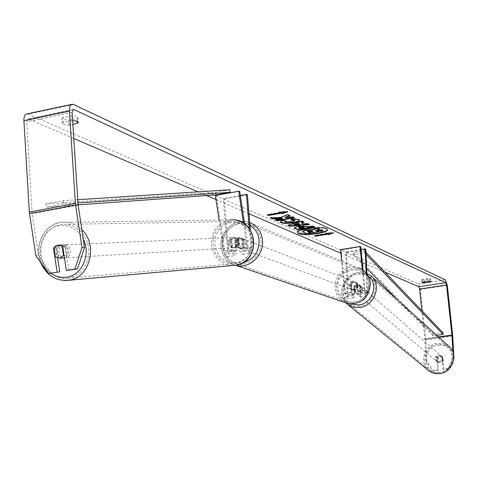 <?xml version="1.0" encoding="UTF-8"?>
<svg xmlns="http://www.w3.org/2000/svg" width="478" height="478" viewBox="0 0 478 478"><rect width="100%" height="100%" fill="white"/><g stroke="black" fill="none" stroke-linecap="round" stroke-linejoin="round"><path stroke-width="0.36" stroke-dasharray="2.39 1.79" d="M359.988 285.36L360.281 292.763L359.695 294.807L358.339 291.562L357.538 283.364L355.775 282.289L354.306 282.193L352.561 282.886L351.264 284.32L352.059 292.512L353.421 295.751L354.019 293.707L353.738 286.31L356.797 284.267L359.504 284.918L360.687 285.969L360.986 293.367L359.976 296.874C358.882 296.497 358.106 294.645 357.652 291.311L356.851 283.096L355.088 282.02L353.618 281.93L351.868 282.623L350.577 284.057L351.366 292.261C351.82 295.589 352.597 297.436 353.702 297.812L354.73 294.305L354.443 286.92L357.502 284.876L360.687 285.969M365.861 249.474L346.526 252.587L348.109 295.296L347.064 298.804C345.941 298.433 345.158 296.587 344.71 293.265L341.603 260.857M366.883 273.96L367.648 292.363L366.662 295.876C365.58 295.494 364.81 293.635 364.356 290.301L362.33 269.664M366.178 273.058L366.955 291.759L366.375 293.809L365.031 290.552L363.029 270.136M361.004 249.498L345.815 251.942L347.392 294.705L346.783 296.742L345.409 293.516L341.232 249.946L340.533 249.636M360.735 246.785L341.232 249.946M345.815 251.942L346.526 252.587M357.538 283.364L356.851 283.096M351.264 284.32L350.577 284.057M353.738 286.31L354.443 286.92M231.244 240.129L234.668 237.47L238.719 238.869L240.171 248.399L242.059 251.858L242.967 248.847L242.131 238.881L240.058 237.596L238.319 237.506L236.24 238.373L234.692 240.135L235.523 250.084L234.596 253.095L232.69 249.647L231.244 240.129L230.253 240.177L233.682 237.512L237.733 238.91L239.191 248.458C239.884 252.103 240.966 254.081 242.424 254.386C243.637 254.099 244.162 252.378 243.989 249.223L243.153 239.275L241.079 237.99L239.341 237.901L237.267 238.761L235.72 240.524L236.55 250.46C236.718 253.603 236.186 255.324 234.961 255.616C233.485 255.318 232.398 253.346 231.705 249.707L230.253 240.177M243.517 223.101L247.18 247.132C247.873 250.783 248.942 252.766 250.388 253.077C251.589 252.784 252.097 251.064 251.924 247.909L250.418 230.259M219.073 220.101L223.776 251.028C224.475 254.655 225.568 256.62 227.062 256.919C228.299 256.626 228.843 254.905 228.675 251.769L224.331 198.985L223.292 198.531L227.636 251.392L226.691 254.398L224.78 250.962L216.343 195.502L215.327 195.478M244.611 223.859L248.148 247.072L250.018 250.538L250.914 247.526L249.307 228.592M240.291 195.472L223.292 198.531M247.401 194.839L224.331 198.985M239.651 191.284L216.343 195.502M242.131 238.881L243.153 239.275M234.692 240.135L235.72 240.524M238.719 238.869L237.733 238.91M62.869 257.995C56.093 257.995 55.293 245.752 62.015 244.897C69.095 243.314 71.515 256.333 64.434 257.833M62.015 244.897L57.742 245.083L60.377 244.969L57.922 246.11L56.189 248.381L57.665 258.114M54.008 247.658L56.984 247.52C55.185 251.016 55.651 254.123 58.388 256.829L55.424 257.003M64.094 255.581L66.448 255.443C68.258 251.936 67.786 248.823 65.038 246.11L62.086 246.242M232.69 237.56L235.762 238.158L237.333 239.687L238.146 241.796L238.044 244.067L237.046 246.056L234.238 247.718L232.129 247.556L230.288 246.421L228.783 243.433L228.908 241.157L229.936 239.167L232.69 237.56M236.21 247.598L231.531 246.768C229.321 244.664 228.956 242.25 230.432 239.526L231.621 239.472L234.668 237.47L238.164 238.367L236.98 238.42C239.203 240.524 239.574 242.944 238.086 245.674L239.263 245.602L236.21 247.598M231.621 239.472L232.72 246.696M239.263 245.602L238.164 238.367M65.038 246.11L66.448 255.443M58.388 256.829L56.984 247.52M231.531 246.768L230.432 239.526M236.98 238.42L238.086 245.674M233.246 247.777L231.137 247.616L229.291 246.475L227.785 243.481L228.317 240.147L229.727 238.456L231.681 237.602L233.796 237.757L235.636 238.875L237.16 241.844L237.058 244.121L236.054 246.116L233.246 247.777M65.629 257.827C58.322 259.405 56.255 245.829 63.646 244.826L63.664 244.826C70.911 243.218 73.08 256.698 65.749 257.809L65.629 257.827M68.707 278.184L63.335 278.387L58.041 277.24L53.094 274.796L48.732 271.187L45.171 266.593L42.584 261.245L41.102 255.407L40.791 249.367L41.67 243.422L43.695 237.865L46.772 232.965L50.746 228.98L55.43 226.1L61.19 224.373L66.448 224.236L71.628 225.395L76.486 227.803L80.788 231.346L84.325 235.857L86.912 241.115L88.436 246.863L88.818 252.832L88.036 258.723L86.13 264.256L83.196 269.156L79.378 273.195L74.867 276.17L68.707 278.184M229.273 221.678L234.065 221.487L238.289 222.389L242.244 224.272L245.734 227.038L248.596 230.557L250.687 234.668L251.9 239.161L252.187 243.822L251.524 248.435L249.946 252.76L247.532 256.602L244.401 259.769L240.709 262.111L235.666 263.707L231.274 263.88L226.954 262.996L222.915 261.096L219.366 258.281L216.474 254.69L214.377 250.502L213.188 245.931L212.961 241.199L213.714 236.532L215.393 232.177L217.938 228.335L221.206 225.21L225.048 222.951L229.273 221.678M327.442 229.56L326.522 228.406C321.616 225.658 296.384 228.902 297.525 232.123L297.585 232.332M384.933 272.149L340.874 253.226M249.014 213.774L215.948 199.571M206.598 195.556L197.958 191.845M73.797 138.512L28.584 119.094L28.029 118.992L26.72 121.95L32.11 212.949L38.497 255.467L35.808 255.616M72.644 120.731L63.281 122.482L62.206 123.575L63.096 124.435L69.131 125.081L72.871 124.304M62.971 117.576L61.895 118.675L62.779 119.548L68.82 120.205L76.97 118.502L78.075 117.385C77.561 116.238 75.261 115.73 71.162 115.855L62.971 117.576L63.281 122.482M421.692 279.965L422.689 279.26L427.708 278.501L430.684 278.764L429.525 279.331L424.524 280.084L421.692 279.965M422.982 282.056L422.689 279.26M426.884 361.691L426.041 360.992L433.319 371.155L426.884 361.691L425.623 339.051L420.419 289.357L418.501 283.944L28.286 114.111L26.965 113.872M426.041 360.992L424.823 338.794L421.877 310.688M453.891 358.56L448.788 369.171L447.976 368.472L453.299 357.413L452.971 352.065M453.299 357.413L453.927 357.974M68.957 270.309L65.396 246.773L63.066 245.202L60.377 244.969M51.325 273.279L38.497 255.467M447.976 368.472L442.951 369.124L442.234 356.803L439.425 355.799L436.784 357.52L437.49 369.823L432.488 370.468M437.49 369.823L438.314 370.516L437.609 358.231L440.25 356.51L443.052 357.514L443.769 369.817L442.951 369.124M442.234 356.803L443.052 357.514M438.314 370.516L433.319 371.155M448.788 369.171L443.769 369.817M436.784 357.52L437.609 358.231M429.728 281.255L429.525 279.331M428.007 281.303L427.708 278.501M424.703 281.799L424.524 280.084M56.189 248.381L54.133 248.476M65.396 246.773L62.779 246.893M77.149 121.281L76.97 118.502M71.485 120.779L71.162 115.855M69.131 125.081L68.82 120.205M319.292 228.854L315.516 230.276L316.06 230.521M323.056 230.569L306.512 233.342L302.682 231.34M306.512 233.342L306.553 233.772M315.516 230.276L315.558 230.713M280.168 212.196L279.248 211.778L287.732 211.318L287.774 211.784M287.732 211.318L286.238 211.868M280.329 212.268L267.178 214.556L267.22 215.016M267.178 214.556L267.943 214.891M279.248 211.778L279.289 212.244M315.157 235.714L314.44 235.397L314.482 235.827M326.719 233.354L314.44 235.397M332.037 233.013L333.584 232.493L325.799 232.935L325.841 233.366M325.799 232.935L326.647 233.318M333.584 232.493L333.626 232.923M301.355 222.467L303.93 223.638L303.972 224.08M303.93 223.638L307.408 223.334L307.45 223.782M307.408 223.334L309.278 224.194L309.32 224.636M309.278 224.194L308.489 224.254M288.377 225.287L287.756 225.019L287.792 225.461M287.756 225.019L301.929 220.83L301.965 221.284M301.929 220.83L303.9 221.732L303.936 222.18M303.9 221.732L303.321 221.9M294.191 224.481L299.73 223.997M294.179 227.671L298.039 225.891L306.936 226.136L307.826 226.536L307.868 226.978M307.826 226.536L312.636 225.724L312.678 226.166M312.636 225.724L314.416 226.536L314.458 226.978M314.416 226.536L313.747 226.65M298.577 227.253L299.754 227.904L304.181 227.152M299.754 227.904L299.79 228.341M289.507 215.602L290.015 215.393L287.684 214.329L280.526 217.287L280.568 217.747M280.526 217.287L270.375 217.382L270.411 217.843M287.684 214.329L287.726 214.789M290.015 215.393L290.056 215.853M293.689 217.508L294.382 217.388L292.47 216.516L287.989 217.287L288.025 217.741M287.989 217.287L285.324 217.305M292.47 216.516L292.512 216.97M294.382 217.388L294.424 217.843M282.181 218.285L275.185 219.492L275.226 219.946M275.185 219.492L275.943 219.826M270.375 217.382L271.396 217.831M291.329 219.587L290.815 219.593L291.939 218.506L298.852 219.211L299.503 220.113M280.21 221.72L281.56 220.316L281.602 220.77M281.56 220.316L285.784 220.483L285.826 220.938M285.784 220.483L285.079 220.908M284.936 221.177L285.288 221.499L291.449 221.457L294.753 220.227M290.815 219.593L290.851 220.041M291.939 218.506L291.974 218.96M312.003 231.34L312.684 231.227L311.519 230.707L308.597 230.617L307.246 231.131L307.479 231.352M312.684 231.227L312.72 231.663M438.912 355.351L441.29 355.961C443.309 358.727 442.652 360.8 439.306 362.187L436.958 361.595C434.902 358.835 435.554 356.755 438.912 355.351M442.975 362.037L440.644 363.328L438.207 362.665L437.926 357.795L440.25 356.51L442.688 357.168L442.975 362.037L442.048 361.249L442.933 358.673L441.768 356.367L442.688 357.168M437.926 357.795L437 356.994L436.115 359.57L436.755 361.332L438.207 362.665M358.207 285.486L360.908 286.137C363.161 289.268 362.36 291.664 358.518 293.331L355.853 292.703C353.565 289.578 354.347 287.17 358.207 285.486M359.803 290.588L357.108 292.124L354.323 291.413L355.178 292.136L354.359 291.174L353.899 289.513L354.957 286.537L354.108 285.802L356.797 284.267L359.504 284.918L361.004 286.31L361.661 287.887L361.529 289.674L360.645 291.311L359.803 290.588L359.575 284.972M354.108 285.802L354.323 291.413M441.768 356.367L442.048 361.249M437.274 361.87L437 356.994M355.178 292.136L354.957 286.537M360.418 285.701L360.645 291.311M358.906 286.095L361.607 286.74C363.854 289.871 363.059 292.267 359.217 293.928L356.558 293.301C354.27 290.176 355.052 287.774 358.906 286.095M438.392 354.903L440.776 355.513C442.801 358.279 442.138 360.358 438.786 361.744L436.438 361.153C434.383 358.392 435.034 356.307 438.392 354.903M439.407 372.493L434.4 372.225L429.943 370.193C419.738 363.627 425.306 345.343 437.782 344.244L443.136 344.56L447.844 346.909C457.47 353.738 451.656 371.496 439.407 372.493M359.707 306.249L354.013 306.045L348.976 303.805C337.504 296.485 344.214 275.43 358.422 273.894C362.742 273.285 366.542 274.229 369.829 276.72C380.661 284.332 373.688 304.844 359.707 306.249M245.345 242.489C245.059 246.493 243.069 248.387 239.382 248.166L237.106 246.696L236.072 244.043C236.377 240.004 238.385 238.122 242.101 238.385L244.336 239.86L245.345 242.489M242.215 245.507L239.986 247.222L237.333 247.407L235.702 246.594L236.933 247.048L235.248 243.738L236.341 239.956L235.11 239.49L237.369 237.757L240.058 237.596L241.617 238.391L242.215 245.507L243.439 245.961L244.539 242.179L242.842 238.863L241.617 238.391M235.702 246.594L235.11 239.49M357.191 285.181C356.982 288.485 355.309 290.032 352.178 289.817L350.231 288.581L349.334 286.376C349.555 283.042 351.246 281.5 354.401 281.757L356.307 283L357.191 285.181M352.178 289.644L351.348 289.333L349.89 286.585L350.78 283.478L351.611 283.795L352.895 282.671L354.479 282.175L357.102 282.952L357.669 288.808L355.172 290.373L353.565 290.325L352.178 289.644L351.611 283.795M357.669 288.808L356.851 288.503L357.741 285.39L356.277 282.635L357.102 282.952M356.277 282.635L356.851 288.503M351.348 289.333L350.78 283.478M236.933 247.048L236.341 239.956M242.842 238.863L243.439 245.961M246.361 242.872C246.068 246.875 244.085 248.763 240.404 248.542L238.128 247.072L237.094 244.425C237.399 240.392 239.406 238.51 243.117 238.779L245.345 240.255L246.361 242.872M356.504 284.918C356.295 288.228 354.622 289.776 351.485 289.56L349.538 288.324L348.635 286.113C348.862 282.773 350.553 281.231 353.708 281.488L355.62 282.731L356.504 284.918M336.381 287.983C337.384 274.008 344.489 267.68 357.699 269C364.134 271.241 367.863 275.914 368.885 283.03C368.084 296.533 361.296 302.962 348.522 302.329C341.519 300.315 337.468 295.535 336.381 287.983M222.682 246.839C221.063 232.756 235.439 219.498 247.963 223.668C255.503 226.273 259.829 231.86 260.946 240.428C262.571 254.117 249.038 267.22 236.759 263.981C228.556 261.639 223.865 255.927 222.682 246.839M443.046 332.76L432.883 334.158L353.063 252.814L364.612 250.956L365.987 252.39M366.064 254.308L364.666 252.85L353.111 254.702L353.063 252.814M364.666 252.85L364.612 250.956M436.701 335.311L432.96 335.825L398.533 300.853M366.656 268.463L353.111 254.702M432.883 334.158L432.96 335.825M229.745 189.76L215.668 192.323L45.96 203.903L46.515 207.153L78.105 204.865M45.96 203.903L63.174 200.682L77.759 199.726M216.092 194.869L215.668 192.323M63.174 200.682L63.735 203.951L77.968 202.953M63.735 203.951L46.515 207.153M354.73 294.305L348.109 295.296M367.648 292.363L360.986 293.367M351.366 292.261L344.71 293.265M354.019 293.707L347.392 294.705M352.059 292.512L345.409 293.516M365.031 290.552L358.339 291.562M364.356 290.301L357.652 291.311M366.955 291.759L360.281 292.763M247.18 247.132L239.191 248.458M231.705 249.707L223.776 251.028M236.55 250.46L228.675 251.769M235.523 250.084L227.636 251.392M232.69 249.647L224.78 250.962M250.914 247.526L242.967 248.847M251.924 247.909L243.989 249.223M248.148 247.072L240.171 248.399M81.84 229.583C75.763 223.728 68.814 221.296 60.999 222.276L55.03 224.003L50.232 226.823L46.079 230.719L42.763 235.511L40.415 241.002L39.142 246.935L38.999 253.059L39.985 259.106L42.058 264.812L45.135 269.927L49.079 274.229L53.721 277.521L58.86 279.666L64.267 280.55M51.056 273.296C33.311 261.795 38.903 228.293 59.123 225.676C69.585 224.427 77.645 228.92 83.292 239.161M235.917 265.332L231.185 265.523L226.53 264.567L222.18 262.518L218.356 259.482L215.237 255.616L212.985 251.105L211.706 246.182L211.461 241.085L212.262 236.06L214.078 231.364L216.815 227.229L220.34 223.859L224.475 221.422L229.625 219.952L60.246 222.395C43.874 224.851 33.89 245.728 40.493 262.123M230.408 222.575L226.375 223.788L222.706 225.945L219.581 228.932L217.155 232.601L215.542 236.759L214.831 241.211L215.046 245.734L216.181 250.102L218.177 254.099L220.944 257.528L224.337 260.217L228.197 262.028L232.326 262.876L236.514 262.703L240.565 261.532L244.264 259.405L247.431 256.429L249.898 252.754L251.542 248.566L252.27 244.073L252.055 239.508L250.908 235.104L248.877 231.077L246.074 227.642L242.639 224.959L238.749 223.172L234.608 222.366L230.408 222.575M72.662 109.791L28.584 119.094M445.424 279.893L418.501 283.944M73.528 104.503L28.286 114.111M78.141 205.116L32.181 213.624M78.063 204.429L32.11 212.949M72.1 112.402L26.72 121.95M438.487 336.93L424.823 338.794M438.84 337.247L424.852 339.159M452.762 336.195L425.689 339.894M452.69 335.353L425.623 339.051M447.289 285.354L420.419 289.357M303.476 232.009L303.518 232.439M298.039 225.891L298.081 226.333M306.936 226.136L306.978 226.578M297.991 225.903L298.033 226.345M298.893 227.522L298.935 227.964M298.852 219.211L298.893 219.665M285.288 221.499L285.33 221.953M291.449 221.457L291.49 221.906M291.496 221.445L291.538 221.9M308.597 230.617L308.639 231.053M308.549 230.623L308.591 231.059M311.519 230.707L311.56 231.143M448.585 346.042L443.506 343.503L437.717 343.156C424.273 344.345 418.28 364.063 429.298 371.131M438.332 345.313C455.57 342.266 457.35 370.695 439.891 372.302C422.594 375.111 421.112 346.944 438.332 345.313M348.223 304.892C335.831 297.017 343.055 274.312 358.375 272.645L366.865 273.524M368.424 276.493L363.429 274.169L357.753 273.972C342.63 275.573 337.48 299.067 351.264 304.038M249.767 222.557L248.5 222.133C234.734 217.538 219.241 231.794 220.991 246.905C222.431 259.446 231.979 264.979 235.296 265.278C227.062 262.44 222.372 256.375 221.218 247.084C219.468 231.896 234.997 217.604 248.5 222.133L358.142 267.734C346.616 263.832 333.501 275.549 335.132 288.174C335.968 294.824 339.231 299.604 344.931 302.508M368.843 283.4L368.813 287.087L367.994 290.708L366.435 294.078L364.212 297.029L361.44 299.413L358.261 301.11L354.831 302.03L351.336 302.138L347.936 301.421L344.817 299.927L342.123 297.722L339.989 294.926L338.52 291.676L337.791 288.132C335.024 267.549 367.457 262.392 368.843 283.4M250.018 225.514C237.871 218.099 220.633 231.227 222.467 246.325C224.618 258.257 231.442 263.748 242.926 262.804M360.908 286.137L360.209 285.527M353.702 297.812L347.064 298.804M353.421 295.751L346.783 296.742M359.976 296.874L366.662 295.876M359.695 294.807L366.375 293.809M355.088 282.02L354.401 281.757M232.678 237.56L233.67 237.518M227.062 256.919L234.961 255.616M234.596 253.095L226.691 254.398M242.424 254.386L250.388 253.077M250.018 250.538L242.059 251.858M242.101 238.385L241.079 237.99M236.311 247.58L234.334 247.7M229.625 219.952L234.573 219.88M231.681 237.602L63.646 244.826M233.342 247.759L65.749 257.809M229.769 221.595L61.19 224.373M236.628 263.521L69.878 277.957M327.46 229.338L327.502 229.775M62.206 123.575L61.895 118.675M421.835 282.612L421.542 279.821M28.029 118.992L73.319 109.432M441.803 356.409L441.29 355.961M430.684 278.764L430.983 281.56M78.075 117.385L78.398 122.278M297.525 232.123L297.567 232.553M294.125 227.892L294.084 227.45M299.587 220.334L299.545 219.886M280.168 221.947L280.126 221.499M307.246 231.131L307.288 231.567M366.865 273.494L358.159 272.55C344.232 274.127 336.303 293.522 345.988 302.956M436.958 361.595L438.308 362.736M354.437 291.502L355.853 292.703M361.607 286.74L440.776 355.513M356.558 293.301L436.438 361.153M348.976 303.805L429.943 370.193M369.829 276.72L447.844 346.909M239.382 248.166L237.333 247.407M352.178 289.817L353.565 290.325M358.142 267.734L361.135 268.965M240.404 248.542L351.485 289.56M243.117 238.779L353.708 281.488M247.963 223.668L357.699 269M236.759 263.981L348.522 302.329"/><path stroke-width="0.72" d="M366.178 273.058L365.174 248.823L365.861 249.474L366.883 273.96M341.603 260.857L340.533 249.636L360.054 246.475L360.735 246.785L363.029 270.136M362.33 269.664L360.054 246.475M365.174 248.823L361.004 249.498M244.611 223.859L239.651 191.284L238.671 191.248L243.517 223.101M238.671 191.248L215.327 195.478L219.073 220.101M249.307 228.592L246.391 194.373L240.291 195.472M250.418 230.259L247.401 194.839L246.391 194.373M64.434 257.833L62.869 257.995M59.744 258.18L55.424 257.003L54.008 247.658L57.76 245.077L62.086 246.242L63.502 255.611L59.744 258.18M63.502 255.611L64.094 255.581M297.585 232.332L298.565 233.103C303.572 235.672 327.322 232.768 327.442 229.56M298.607 233.533C303.799 236.192 328.511 232.995 327.502 229.775L326.564 228.843C321.658 226.1 296.426 229.344 297.567 232.553L298.607 233.533M421.877 310.688L419.612 289.017L418.788 286.692L384.933 272.149M340.874 253.226L249.014 213.774M215.948 199.571L206.598 195.556M197.958 191.845L73.797 138.512M452.971 352.065L451.925 335.09L446.524 285.002L445.723 282.659L73.857 109.54L73.319 109.432L72.1 112.402L78.063 204.429L84.546 247.473L77.454 268.881L66.352 270.512L74.873 269.078L81.983 247.592L84.546 247.473M280.568 217.747L270.411 217.843L272.771 218.87L282.217 218.745L275.226 219.946L277.186 220.806L294.424 217.843L292.512 216.97L285.366 217.759L290.056 215.853L287.726 214.789L280.568 217.747M301.397 222.915L303.972 224.08L307.45 223.782L309.32 224.636L289.596 226.249L287.792 225.461L301.965 221.284L303.936 222.18L301.397 222.915L301.355 222.467L303.321 221.9M428.007 281.303L430.983 281.56L429.818 282.122L424.817 282.874L421.835 282.612L422.982 282.056L428.007 281.303M72.871 124.304L77.287 123.39L78.398 122.278C78.051 121.293 76.133 120.773 72.644 120.731M279.289 212.244L287.774 211.784L282.516 213.708L281.446 213.224L268.313 215.5L267.22 215.016L280.371 212.734L279.289 212.244M327.675 234.196L328.589 234.614L333.626 232.923L325.841 233.366L326.761 233.784L314.482 235.827L315.414 236.24L327.675 234.196L327.633 233.772L315.372 235.809L315.414 236.24M298.033 226.345L306.978 226.578L307.868 226.978L312.678 226.166L314.458 226.978L297.728 229.799L294.125 227.892L298.033 226.345M291.974 218.96L298.893 219.665L299.587 220.334C299.551 221.212 297.537 222.019 293.534 222.76L293.48 222.766C287.899 223.62 283.735 223.59 280.992 222.682L280.168 221.947L281.602 220.77L285.826 220.938L284.978 221.625L285.33 221.953L291.538 221.9L294.795 220.675L290.851 220.041L291.974 218.96M453.927 357.974L452.69 335.353L447.289 285.354L445.424 279.893L73.528 104.503L72.268 104.24C70.236 104.658 69.292 106.964 69.424 111.165L75.375 203.491L81.983 247.592M72.268 104.24L26.965 113.872C24.838 114.308 23.822 116.602 23.924 120.761L29.301 212.053L35.808 255.616L48.666 273.488L59.738 271.863L48.666 273.488M57.109 272.066L53.548 248.506L55.281 246.224L57.742 245.083L60.437 245.316L62.779 246.893L66.352 270.512M77.454 268.881L74.873 269.078M57.665 258.114L59.738 271.863M454.1 358.124L453.891 358.56M429.818 282.122L429.728 281.255M424.817 282.874L424.703 281.799M54.133 248.476L53.548 248.506M77.287 123.39L77.149 121.281M302.723 231.776L303.166 230.778L306.47 229.876L312.959 229.595L317.267 227.928L317.308 228.364L319.334 229.291L315.558 230.713L316.328 231.059L321.365 230.217L323.098 231.005L306.553 233.772L303.518 232.439L302.723 231.776L303.207 231.215L306.553 230.3L312.994 230.032L317.308 228.364M319.334 229.291L319.292 228.854L317.267 227.928M316.06 230.521L321.324 229.781L323.056 230.569L323.098 231.005M303.166 230.778L303.207 231.215M321.324 229.781L321.365 230.217M316.287 230.623L316.328 231.059M312.959 229.595L312.994 230.032M286.238 211.868L282.48 213.248L282.516 213.708M282.48 213.248L281.405 212.758L281.446 213.224M281.405 212.758L268.272 215.04L268.313 215.5M267.943 214.891L268.272 215.04M280.168 212.196L280.371 212.734M326.647 233.318L326.761 233.784M327.633 233.772L328.589 234.614M328.547 234.184L332.037 233.013M308.489 224.254L289.554 225.807L289.596 226.249M289.554 225.807L288.377 225.287M299.772 224.445L299.73 223.997L298.242 223.328L294.191 224.481L294.233 224.923L299.772 224.445L298.278 223.776L294.233 224.923M298.242 223.328L298.278 223.776M313.747 226.65L297.686 229.362L297.728 229.799M297.686 229.362L294.179 227.671M304.223 227.594L303.321 226.769L300.094 226.674L298.577 227.253L298.619 227.695L299.79 228.341L304.223 227.594L300.13 227.116L298.619 227.695M289.507 215.602L285.324 217.305L285.366 217.759M275.943 219.826L277.144 220.352L277.186 220.806M277.144 220.352L293.689 217.508M271.396 217.831L272.735 218.416L282.181 218.285L282.217 218.745M272.735 218.416L272.771 218.87M299.503 220.113C299.109 220.92 297.107 221.649 293.492 222.312L293.444 222.318C287.858 223.172 283.693 223.142 280.95 222.228L280.21 221.72M285.079 220.908L284.978 221.625M294.795 220.675L294.448 219.934L291.329 219.587M308.639 231.053L307.288 231.567L308.746 232.332L312.72 231.663L311.56 231.143L308.639 231.053M307.479 231.352L308.704 231.896L308.746 232.332M308.704 231.896L312.003 231.34M436.701 335.311L443.124 334.433L443.046 332.76L365.987 252.39M398.533 300.853L366.656 268.463M443.124 334.433L366.064 254.308M77.759 199.726L229.745 189.76L230.175 192.317L216.092 194.869L78.105 204.865M77.968 202.953L230.175 192.317M64.267 280.55L70.356 280.006C90.426 276.499 97.847 244.366 81.84 229.583M83.292 239.161C91.19 254.23 82.043 275.238 66.908 277.15C61.238 278.011 55.956 276.726 51.056 273.296M229.625 219.952L234.238 219.85L238.785 220.83L243.033 222.862L246.785 225.837L249.863 229.631L252.109 234.053L253.418 238.886L253.722 243.905L253.011 248.859L251.32 253.519L248.727 257.654L245.363 261.066L241.396 263.599L235.917 265.332M445.723 282.659L418.788 286.692M73.857 109.54L72.662 109.791M75.548 205.092L29.469 213.636M446.524 285.002L419.612 289.017M451.925 335.09L438.487 336.93M451.955 335.448L438.84 337.247M69.424 111.165L23.924 120.761M75.375 203.491L29.301 212.053M306.47 229.876L306.512 230.312M306.518 229.864L306.553 230.3M294.854 228.12L294.896 228.562M300.047 226.68L300.082 227.122M303.321 226.769L303.363 227.211M300.094 226.674L300.13 227.116M293.492 222.312L293.534 222.76M293.444 222.318L293.48 222.766M280.95 222.228L280.992 222.682M294.448 219.934L294.49 220.382M307.545 231.382L307.581 231.818M439.467 373.593C452.66 372.529 458.934 353.415 448.585 346.042C459.017 353.565 452.78 372.583 439.593 373.647L435.685 373.635L431.969 372.625L429.298 371.131L434.09 373.306L439.467 373.593M366.865 273.524L370.689 275.71C382.334 283.926 374.812 306.01 359.755 307.509L353.636 307.294L348.223 304.892L429.298 371.131M351.264 304.038L358.972 304.952C372.511 303.596 379.09 283.615 368.424 276.493M344.931 302.508L348.259 303.644C362.001 304.301 369.303 297.364 370.157 282.833C369.058 275.191 365.055 270.154 358.142 267.734M249.767 222.557C257.146 225.682 261.376 231.555 262.446 240.177C264.191 254.911 249.653 269.018 236.431 265.565L348.259 303.644C362.109 304.319 369.446 297.418 370.265 282.928C369.47 276.631 366.429 271.976 361.135 268.965M242.926 262.804C253.669 259.566 259.064 252.02 259.112 240.177C258.365 233.539 255.33 228.651 250.018 225.514M234.573 219.88C258.12 221.32 260.307 261.185 237.01 265.123L68.975 280.269C55.711 281.333 46.217 275.286 40.493 262.123M64.124 257.905L59.864 258.162M366.865 273.494L370.689 275.71L448.585 346.042M345.988 302.956L348.223 304.892"/></g></svg>
